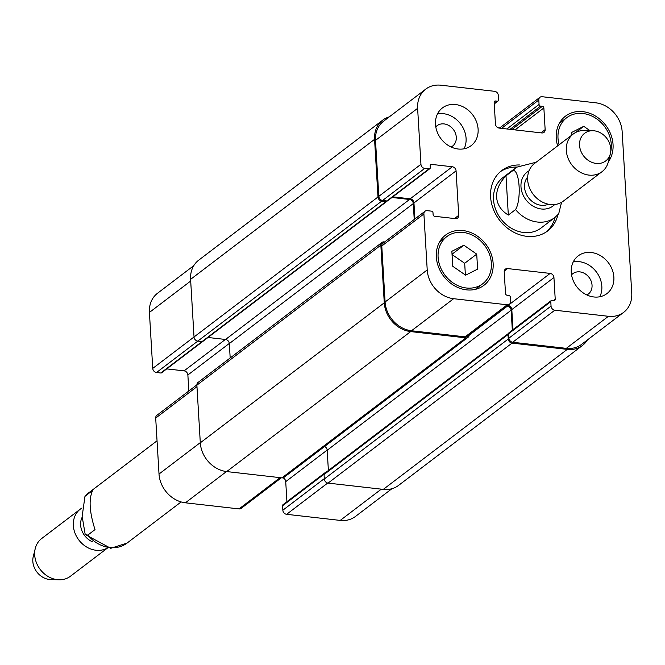 <?xml version="1.0" encoding="UTF-8"?>
<svg xmlns="http://www.w3.org/2000/svg" width="665" height="665" viewBox="0 0 665 665"><rect width="100%" height="100%" fill="white"/><g stroke="black" fill="none" stroke-linecap="round" stroke-linejoin="round"><path stroke-width="1" d="M95.012 529.606L87.797 535.101L85.211 534.502L82.152 516.414L84.97 496.356L92.684 490.379C88.628 498.933 89.409 512.008 95.012 529.606M92.435 541.809A17.39 14.555 -127.3 0 1 82.186 517.187M107.264 548.043A23.707 19.85 -127.3 0 1 78.121 539.024A23.707 19.85 -127.3 0 1 80.299 509.149A23.707 19.85 -127.3 0 1 82.069 507.969M107.447 548.068L70.365 576.289A23.707 19.85 -127.3 0 1 59.127 579.789A23.707 19.85 -127.3 0 1 35.278 548.459A23.707 19.85 -127.3 0 1 41.646 538.559L80.299 509.149M59.127 579.789L50.731 579.581A17.39 14.555 -127.3 0 1 33.25 556.605L35.278 548.459M546.248 231.944A37.93 31.762 52.7 0 0 555.051 217.372M516.763 167.065A37.93 31.762 52.7 0 0 500.371 171.661M536.173 162.218L516.547 167.223L502.79 177.696A31.612 26.467 52.7 0 0 493.53 199.616A31.612 26.467 52.7 0 0 511.235 228.186A31.612 26.467 52.7 0 0 541.077 228.004L554.834 217.538L558.658 213.931L561.551 202.318M557.935 214.745A37.93 31.762 -127.3 0 1 547.661 230.938A37.93 31.762 -127.3 0 1 511.842 231.154A37.93 31.762 -127.3 0 1 490.595 196.882A37.93 31.762 -127.3 0 1 501.718 170.572A37.93 31.762 -127.3 0 1 520.063 164.987M558.159 214.413L558.658 213.931M505.999 175.843L513.222 170.348C519.797 170.489 521.543 199.866 515.55 209.575L508.326 215.069L505.999 175.843C499.448 182.667 496.323 189.808 496.622 197.264C497.204 204.679 501.102 210.614 508.326 215.069M527.669 177.015A17.39 14.555 52.7 0 0 524.535 187.206A17.39 14.555 52.7 0 0 548.367 204.205M592.889 130.714L584.502 130.498A23.707 19.85 52.7 0 0 573.263 133.998L534.61 163.407A23.707 19.85 52.7 0 0 527.661 179.858A23.707 19.85 52.7 0 0 540.944 201.279A23.707 19.85 52.7 0 0 563.33 201.138L601.975 171.728A23.707 19.85 52.7 0 0 608.342 161.828L610.37 153.681A17.39 14.555 52.7 0 0 592.889 130.714A17.39 14.555 52.7 0 0 579.556 145.336A17.39 14.555 52.7 0 0 593.77 162.967A17.39 14.555 52.7 0 0 610.37 153.681M573.263 133.998A23.707 19.85 52.7 0 0 566.314 150.44A23.707 19.85 52.7 0 0 579.589 171.861A23.707 19.85 52.7 0 0 601.975 171.728M324.736 473.281A1.579 1.322 -127.3 0 1 325.16 472.607L283.041 504.66A1.579 1.322 52.7 0 0 282.575 505.757L282.841 510.205A3.948 3.308 52.7 0 0 286.615 514.311L340.231 520.412A27.656 23.159 52.7 0 0 355.434 516.472L391.893 488.725M282.999 477.803A3.948 3.308 -127.3 0 1 285.726 481.635L286.923 501.709M196.873 384.869L156.849 415.334A3.948 3.308 52.7 0 0 155.693 418.069L159.018 474.037A27.656 23.159 52.7 0 0 185.41 502.807L239.034 508.908A3.948 3.308 52.7 0 0 241.204 508.343L281.345 477.794M166.74 368.892L184.097 370.862A3.948 3.308 -127.3 0 1 187.871 374.977L188.827 390.995M193.773 265.659L157.522 293.257A27.656 23.159 52.7 0 0 149.417 312.434L152.742 368.402A3.948 3.308 52.7 0 0 156.516 372.516L160.772 372.999A1.579 1.322 52.7 0 0 161.645 372.774L203.764 340.721A1.579 1.322 -127.3 0 1 203.723 340.754M477.611 269.109L465.625 275.185L452.749 266.283L451.859 251.304L463.846 245.227L476.722 254.13L477.611 269.109M465.384 275.019L464.685 263.29L452.059 254.554M476.722 254.13L464.685 263.29M463.846 245.227L452.034 254.213M571.917 135.02L571.767 132.401L583.745 126.325L589.98 130.639M583.745 126.325L575.674 132.468M491.369 263.232A29.634 24.813 52.7 0 0 474.768 236.457A29.634 24.813 52.7 0 0 446.789 236.624A29.634 24.813 52.7 0 0 444.993 275.235A29.634 24.813 52.7 0 0 482.682 283.789A29.634 24.813 52.7 0 0 491.369 263.232M440.363 241.511A31.612 26.467 52.7 0 0 439.764 241.661M475.949 289.217A31.612 26.467 52.7 0 0 476.256 288.676M493.139 263.431A31.612 26.467 -127.3 0 1 483.879 285.36A31.612 26.467 -127.3 0 1 443.671 276.233A31.612 26.467 -127.3 0 1 445.592 235.053A31.612 26.467 -127.3 0 1 475.442 234.87A31.612 26.467 -127.3 0 1 493.139 263.431M610.728 151.703A29.634 24.813 52.7 0 0 611.268 144.33A29.634 24.813 52.7 0 0 594.668 117.555A29.634 24.813 52.7 0 0 566.688 117.722A29.634 24.813 52.7 0 0 559.107 144.77M560.263 122.609A31.612 26.467 52.7 0 0 559.664 122.759M557.661 145.868A31.612 26.467 -127.3 0 1 565.491 116.151A31.612 26.467 -127.3 0 1 595.341 115.968A31.612 26.467 -127.3 0 1 613.047 144.538A31.612 26.467 -127.3 0 1 608.359 161.761M622.149 131.579A27.656 23.159 52.7 0 0 595.749 102.809L542.133 96.716A3.948 3.308 52.7 0 0 539.963 97.273A3.948 3.308 52.7 0 0 538.808 100.016L539.066 104.463A1.579 1.322 52.7 0 0 540.579 106.109L542.349 106.309A1.579 1.322 -127.3 0 1 543.862 107.954L545.15 129.633A3.948 3.308 -127.3 0 1 543.995 132.377A3.948 3.308 -127.3 0 1 541.817 132.942L499.207 128.096A3.948 3.308 -127.3 0 1 495.442 123.989L494.153 102.302A1.579 1.322 -127.3 0 1 495.483 100.98L497.254 101.18A1.579 1.322 52.7 0 0 498.592 99.866L498.326 95.411A3.948 3.308 52.7 0 0 494.552 91.305L440.937 85.211A27.656 23.159 52.7 0 0 425.725 89.143A27.656 23.159 52.7 0 0 417.62 108.329L420.945 164.297A3.948 3.308 52.7 0 0 424.719 168.403L428.983 168.893A1.579 1.322 52.7 0 0 430.313 167.572L430.205 165.718A1.579 1.322 -127.3 0 1 431.535 164.396L452.308 166.757A3.948 3.308 -127.3 0 1 456.074 170.863L458.717 215.344A3.948 3.308 -127.3 0 1 457.562 218.087A3.948 3.308 -127.3 0 1 455.392 218.644L434.619 216.283A1.579 1.322 -127.3 0 1 433.106 214.645L432.998 212.792A1.579 1.322 52.7 0 0 431.494 211.146L427.229 210.664A3.948 3.308 52.7 0 0 425.06 211.221A3.948 3.308 52.7 0 0 423.896 213.964L427.221 269.932A27.656 23.159 52.7 0 0 453.621 298.701L507.237 304.794A3.948 3.308 52.7 0 0 509.407 304.238A3.948 3.308 52.7 0 0 510.57 301.494L510.304 297.047A1.579 1.322 52.7 0 0 508.8 295.401L507.021 295.202A1.579 1.322 -127.3 0 1 505.508 293.556L504.228 271.877A3.948 3.308 -127.3 0 1 505.383 269.134A3.948 3.308 -127.3 0 1 507.553 268.569L550.163 273.415A3.948 3.308 -127.3 0 1 553.937 277.521L555.225 299.208A1.579 1.322 -127.3 0 1 553.895 300.53L552.116 300.322A1.579 1.322 52.7 0 0 550.786 301.644L551.044 306.091A3.948 3.308 52.7 0 0 554.818 310.206L608.433 316.299A27.656 23.159 52.7 0 0 623.645 312.367A27.656 23.159 52.7 0 0 631.75 293.182L622.149 131.579M478.11 129.193A23.707 19.85 -127.3 0 1 471.169 145.635A23.707 19.85 -127.3 0 1 441.011 138.794A23.707 19.85 -127.3 0 1 442.449 107.905A23.707 19.85 -127.3 0 1 464.835 107.772A23.707 19.85 -127.3 0 1 478.11 129.193M613.87 277.155A23.707 19.85 -127.3 0 1 606.921 293.606A23.707 19.85 -127.3 0 1 576.771 286.756A23.707 19.85 -127.3 0 1 578.209 255.867A23.707 19.85 -127.3 0 1 600.595 255.734A23.707 19.85 -127.3 0 1 613.87 277.155M464.062 148.794A23.707 19.85 52.7 0 0 466.082 138.353A23.707 19.85 52.7 0 0 437.52 113.906M451.111 147.007A12.81 10.723 52.7 0 0 452.533 146.125A12.81 10.723 52.7 0 0 453.306 129.434A12.81 10.723 52.7 0 0 437.013 125.735A12.81 10.723 52.7 0 0 435.791 126.865M599.822 296.756A23.707 19.85 52.7 0 0 601.833 286.316A23.707 19.85 52.7 0 0 573.272 261.869M586.871 294.969A12.81 10.723 52.7 0 0 588.284 294.088A12.81 10.723 52.7 0 0 589.065 277.396A12.81 10.723 52.7 0 0 572.773 273.706A12.81 10.723 52.7 0 0 571.543 274.828M623.645 312.367L581.526 344.42A27.656 23.159 -127.3 0 1 566.314 348.352L512.698 342.259A3.948 3.308 -127.3 0 1 508.925 338.153L508.659 333.705A1.579 1.322 -127.3 0 1 509.124 332.608L551.243 300.555M429.848 168.669L387.728 200.722A1.579 1.322 -127.3 0 1 386.855 200.946L382.599 200.464A3.948 3.308 -127.3 0 1 378.826 196.35L375.501 140.382A27.656 23.159 -127.3 0 1 383.605 121.196L425.725 89.143M414.91 218.943L413.954 202.925A3.948 3.308 52.7 0 0 410.18 198.81L392.832 196.84M509.407 304.238L467.287 336.291A3.948 3.308 -127.3 0 1 465.118 336.856L411.502 330.754A27.656 23.159 -127.3 0 1 385.101 301.985L381.776 246.017A3.948 3.308 -127.3 0 1 382.932 243.274L425.06 211.221M513.006 329.657L511.809 309.582A3.948 3.308 52.7 0 0 508.043 305.468L507.819 305.443M587.386 339.956A27.656 23.159 -127.3 0 1 582.465 345.451A27.656 23.159 -127.3 0 1 567.253 349.383L512.042 343.107A3.948 3.308 -127.3 0 1 508.268 339L508.01 334.545A1.579 1.322 -127.3 0 1 508.683 333.323M498.168 127.821A3.948 3.308 -127.3 0 1 499.249 127.763L499.814 127.83M512.333 330.164L511.144 310.239A3.948 3.308 52.7 0 0 507.378 306.133L506.979 306.083M387.221 200.938A1.579 1.322 -127.3 0 1 386.016 201.586L381.752 201.104A3.948 3.308 -127.3 0 1 377.986 196.99L374.561 139.359A27.656 23.159 -127.3 0 1 382.666 120.174A27.656 23.159 -127.3 0 1 389.266 116.89M469.216 334.819A3.948 3.308 -127.3 0 1 468.052 337.296A3.948 3.308 -127.3 0 1 465.882 337.862L410.662 331.586A27.656 23.159 -127.3 0 1 384.27 302.808L380.846 245.177A3.948 3.308 -127.3 0 1 382.001 242.434A3.948 3.308 -127.3 0 1 384.179 241.877L384.703 241.935M325.16 472.607A1.579 1.322 -127.3 0 1 325.925 472.374M324.595 446.473A3.948 3.308 -127.3 0 1 327.188 450.238L328.385 470.496M324.728 473.322A1.579 1.322 52.7 0 0 324.046 474.544L324.312 478.991A3.948 3.308 52.7 0 0 328.078 483.106L383.298 489.382A27.656 23.159 52.7 0 0 398.501 485.45L582.465 345.451M382.001 242.434L198.037 382.433A3.948 3.308 52.7 0 0 196.882 385.176L200.306 442.807A27.656 23.159 52.7 0 0 226.707 471.576L281.918 477.861A3.948 3.308 52.7 0 0 284.088 477.295L468.052 337.296M208.02 337.479L225.56 339.474A3.948 3.308 -127.3 0 1 229.325 343.581L230.181 357.969M382.666 120.174L198.702 260.173A27.656 23.159 52.7 0 0 190.597 279.358L194.022 336.989A3.948 3.308 52.7 0 0 197.788 341.103L202.052 341.586A1.579 1.322 52.7 0 0 202.925 341.361L386.88 201.362M414.228 219.458L413.289 203.581A3.948 3.308 52.7 0 0 409.515 199.475L391.984 197.48M181.121 501.934L127.082 543.064A31.612 26.467 -127.3 0 1 87.797 535.101M85.461 495.874A31.612 26.467 -127.3 0 1 88.794 492.757L84.962 496.356M529.049 170.822A21.338 17.864 52.7 0 0 520.986 186.799A21.338 17.864 52.7 0 0 526.564 200.581A21.338 17.864 52.7 0 0 554.701 204.529M515.55 209.575A31.612 26.467 52.7 0 0 554.834 217.538M516.547 167.223A31.612 26.467 52.7 0 0 513.222 170.348M501.56 128.362L538.808 100.016M506.871 128.968L539.066 104.463M510.063 129.326L540.579 106.109M511.842 129.534L542.349 106.309M515.034 129.891L543.862 107.954M540.944 132.842L545.15 129.633M494.162 101.986L495.483 100.98M494.22 103.491L497.254 101.18M375.501 140.382L417.62 108.329M378.826 196.35L420.945 164.297M382.599 200.464L424.719 168.403M386.855 200.946L428.983 168.893M430.213 165.402L431.535 164.396M410.18 198.81L452.308 166.757M413.954 202.925L456.074 170.863M454.511 218.544L458.717 215.344M381.776 246.017L423.896 213.964M385.101 301.985L427.221 269.932M411.502 330.754L453.621 298.701M465.118 336.856L507.237 304.794M504.261 271.079L507.553 268.569M508.043 305.468L550.163 273.415M511.809 309.582L553.937 277.521M553.538 300.489L555.225 299.208M508.659 333.705L550.786 301.644M508.925 338.153L551.044 306.091M512.698 342.259L554.818 310.206M566.314 348.352L608.433 316.299M190.697 281.021L149.417 312.434M377.986 196.99L152.742 368.402M381.752 201.104L156.516 372.516M386.016 201.586L160.772 372.999M225.377 339.449L184.097 370.862M229.317 343.439L187.871 374.977M196.973 386.656L155.693 418.069M200.298 442.624L159.018 474.037M226.482 471.551L185.41 502.807M280.098 477.653L239.034 508.908M327.172 450.089L285.726 481.635M324.063 474.178L282.575 505.757M324.287 478.659L282.841 510.205M327.704 483.039L286.615 514.311M381.303 489.157L340.231 520.412M567.253 349.383L383.298 489.382M512.042 343.107L328.078 483.106M508.268 339L324.312 478.991M508.01 334.545L324.046 474.544M511.144 310.239L327.188 450.238M507.378 306.133L469.199 335.185M465.882 337.862L281.918 477.861M410.662 331.586L226.707 471.576M384.27 302.808L200.306 442.807M380.846 245.177L196.882 385.176M413.289 203.581L229.325 343.581M409.515 199.475L225.56 339.474M374.561 139.359L190.597 279.358M127.082 543.064L110.756 548.309L85.203 534.494M157.04 440.812L88.794 492.757M446.789 236.624L439.457 242.201M482.682 283.789L475.35 289.366M566.688 117.722L559.365 123.299M539.963 97.273L499.432 128.121M498.127 100.955L494.245 103.915M324.503 473.447L508.467 333.456"/></g></svg>
